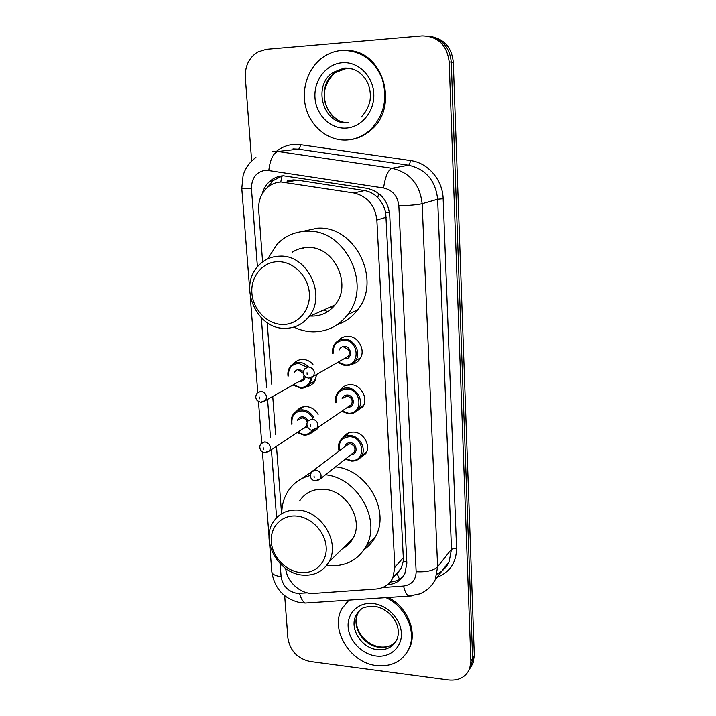 <?xml version="1.0" encoding="UTF-8"?>
<svg xmlns="http://www.w3.org/2000/svg" width="716" height="716" viewBox="0 0 716 716"><rect width="100%" height="100%" fill="white"/><g stroke="black" fill="none" stroke-linecap="round" stroke-linejoin="round"><path stroke-width="1.07" d="M338.462 340.619C340.932 337.764 344.074 336.332 347.904 336.323C358.519 336.01 366.207 350.813 359.799 359.208C357.776 362.028 355.082 363.71 351.69 364.256M340.709 389.62C343.17 386.3 346.517 384.662 350.75 384.698C361.034 384.59 368.677 398.615 362.833 406.849L355.601 411.924M343.036 437.619L343.233 437.297C345.658 433.753 349.095 432.025 353.552 432.115C363.522 432.195 371.112 445.558 365.769 453.613L359.28 458.634M296.621 411.199L296.728 411.056C299.073 407.986 302.233 406.491 306.197 406.563C311.317 407.001 315.282 409.633 318.101 414.466M318.799 426.843L317.815 428.615L310.932 433.171M293.927 363.522C296.281 360.775 299.288 359.414 302.966 359.432C306.815 359.611 310.144 361.258 312.955 364.363M316.812 374.37L313.993 382.693L310.502 385.521L306.824 386.676M395.196 575.216L397.103 573.758L401.255 568.173L403.171 561.577L403.305 557.666L385.736 212.715C384.394 206.817 381.735 201.796 377.771 197.661C374.119 193.803 369.716 191.449 364.56 190.572L297.516 180.146L293.202 179.913L287.34 180.915M285.702 568.504C286.892 582.153 301.06 594.656 314.055 593.403L376.07 589.026C383.758 588.292 389.334 584.623 392.789 578.018L394.865 567.314L376.867 220.054C375.05 205.232 367.371 196.202 353.838 192.962L281.12 181.98C275.812 182.24 271.149 184.155 267.113 187.726C261.018 193.553 258.216 201.008 258.7 210.11L262.602 261.94M267.175 322.647L271.865 385.011M272.724 396.44L275.588 434.361M276.483 446.238L281.567 513.757M387.445 584.712L388.17 584.659C395.867 583.907 401.425 580.22 404.853 573.597L406.858 563.188L389.728 215.033C387.965 200.399 380.384 191.494 366.977 188.317L283.384 175.796C278.273 176.055 273.754 177.881 269.825 181.273C266.092 184.612 263.533 188.836 262.154 193.955M267.677 187.234L272.859 180.772L282.337 175.859M251.656 161.037L245.311 77.543C244.89 66.23 248.971 57.745 257.554 52.098L266.191 49.332L422.18 35.872C437.941 36.248 446.945 44.929 449.183 61.916L470.886 661.19L469.714 668.628C465.928 677.094 458.929 680.88 448.744 680.003L309.974 661.468C297.417 658.568 290.052 650.772 287.895 638.099L284.673 595.721M428.624 36.203C442.112 38.637 449.657 47.265 451.259 62.086L472.605 658.308L471.441 665.719L469.186 669.899L471.441 665.719L472.605 658.308L451.259 62.086C449.657 47.265 442.112 38.637 428.624 36.203M403.233 576.362C399.77 579.718 395.5 581.607 390.426 582.027L390.184 582.045M430.799 36.516C444.215 38.932 451.715 47.516 453.3 62.247L474.314 655.462L473.151 662.837L470.904 666.999M342.141 387.947L342.185 388.743M345.014 435.158L345.058 435.946M346.607 140.014C328.563 140.971 311.353 127.448 306.063 108.411C300.693 89.402 308.041 67.268 323.659 56.788C329.136 53.127 335.079 51.015 341.496 50.442C360.434 50.165 373.985 59.598 382.156 78.742C387.974 98.862 383.964 115.965 370.127 130.052C363.2 136.165 355.36 139.486 346.607 140.014M348.182 50.505C383.534 51.221 399.251 107.167 371.04 129.972C364.551 135.718 357.203 138.994 349.005 139.808M282.587 324.482C267.328 324.375 253.106 309.822 251.907 293.229C250.484 276.636 262.575 261.743 278.05 261.698C293.506 261.394 308.354 276.349 309.348 293.354C310.574 310.359 297.856 324.849 282.587 324.482M284.95 328.34C256.418 329.279 237.945 286.239 258.342 265.797C264.141 259.604 271.283 256.391 279.777 256.158C307.397 254.395 327.024 295.457 308.865 316.678C302.635 324.411 294.661 328.295 284.95 328.34M310.314 316.033L312.113 316.105C321.412 316.025 329.065 312.301 335.07 304.926C352.558 284.682 334.032 245.776 307.585 247.521C301.964 247.638 296.836 249.231 292.2 252.3M327.803 311.603L323.614 310.064M302.931 248.962L303.584 247.861M267.712 258.879L277.155 244.138C285.201 235.958 294.983 231.662 306.511 231.241C344.978 228.431 372.526 284.78 347.609 314.727C338.686 326.084 327.203 331.785 313.152 331.839C306.493 331.705 300.067 330.13 293.882 327.105M301.946 231.581L317.465 228.198C355.243 225.415 382.156 280.529 357.633 309.894C352.218 317 345.434 321.923 337.272 324.661M332.528 307.791L329.969 307.209M300.496 572.576C285.917 571.171 272.375 556.923 271.301 541.967C270.013 527.003 281.63 514.732 296.415 516.03C311.174 517.095 325.279 531.746 326.174 547.033C327.275 562.337 315.085 574.205 300.496 572.576M302.662 575.109C278.47 573.561 260.302 540.705 273.315 521.892C278.954 513.479 287.179 509.541 297.999 510.069C321.582 510.92 340.548 542.719 328.921 561.872C323.158 571.529 314.405 575.941 302.662 575.109M342.49 548.653C346.956 546.344 350.437 542.943 352.925 538.477C364.167 520.067 346.168 489.869 323.551 489.234C313.178 488.804 305.249 492.635 299.78 500.708M325.503 474.789C357.463 477.733 381.521 520.102 366.171 546.218C357.946 560.261 345.425 566.723 328.59 565.604L326.648 565.372M281.773 513.632C281.773 505.147 283.93 497.566 288.244 490.881C293.533 482.996 300.908 477.867 310.35 475.487M302.233 478.431L314.673 469.562M335.553 466.859C366.959 469.66 390.506 511.135 375.363 536.83C372.606 541.994 368.883 546.227 364.211 549.521M385.969 597.636C405.757 606.649 417.007 632.049 408.827 648.965C402.401 661.432 391.634 666.963 376.544 665.567C349.99 662.98 329.629 629.266 342.069 608.448L348.978 600.115M346.383 602.505L348.719 600.124M388.332 597.475C407.225 607.034 417.482 631.521 409.579 647.917L406.321 653.44M297.516 180.146L285.442 182.24M389.504 212.58L385.736 212.715M377.771 197.661L378.683 193.427M406.786 561.729L403.171 561.577M280.708 181.998L282.176 175.903M399.501 579.244L397.103 573.758M364.56 190.572L353.838 192.962M386.318 217.243L376.867 220.054M403.305 557.666L394.865 567.314M382.586 587.541L403.555 586.046C411.7 584.856 415.898 580.076 416.148 571.726L398.848 205.868C397.693 196.068 392.61 190.098 383.588 187.968L266.012 170.157C256.409 171.679 251.558 177.863 251.45 188.711L257.42 266.853M241.784 188.46L251.45 188.711M280.108 563.671L281.102 576.64C282.677 585.912 287.984 591.488 297.024 593.385L307.424 592.875M308.748 602.809L305.329 603.033C302.814 601.753 300.899 598.549 299.583 593.43M276.474 151.3C281.773 147.102 287.751 144.802 294.419 144.399L300.469 144.686L410.447 160.545C427.989 162.747 442.721 179.895 443.15 198.735L456.566 548.089C456.405 562.516 449.908 572.263 437.064 577.329M449.183 61.916L453.3 62.247M470.886 661.19L474.314 655.462M272.322 151.201L277.889 151.47L391.867 168.269L408.523 165.208L298.366 149.152L292.969 148.901M383.588 187.968C385.253 176.646 388.018 170.077 391.867 168.269C409.812 172.404 419.907 184.218 422.145 203.72L437.646 199.236C435.552 180.504 425.841 169.155 408.523 165.208C409.4 164.787 410.044 163.23 410.447 160.545M268.813 170.319C270.209 159.355 273.235 153.072 277.889 151.47L298.366 149.152C299.431 148.776 300.129 147.29 300.469 144.686M398.848 205.868C409.856 205.465 417.616 204.749 422.145 203.72L437.628 566.821L451.474 549.217L437.646 199.236L443.15 198.735M416.148 571.726C426.396 572.281 433.547 570.652 437.628 566.821L435.283 579.638L449.165 561.63L451.474 549.217L456.566 548.089M437.055 574.098C442.56 571.377 446.596 567.224 449.165 561.63L441.754 571.243M261.322 317.823L266.674 387.839M267.551 399.376L270.478 437.637M271.391 449.621L276.6 517.713M411.682 595.909L408.755 596.106C406.563 594.736 404.826 591.389 403.555 586.046M271.82 571.807L271.838 572.021C272.366 574.402 275.454 575.941 281.102 576.64M390.426 582.027L388.17 584.659M347.529 122.651C323.498 125.318 311.899 86.108 332.922 72.522L344.459 68.271C350.079 67.904 355.243 69.452 359.96 72.925M345.926 128.092C330.309 129.059 315.962 114.864 314.977 97.591C313.769 80.335 326.353 63.894 342.203 62.739C358.027 61.316 373.009 75.896 373.779 93.617C374.781 111.311 361.553 127.376 345.926 128.092M348.862 122.526C325.306 124.19 314.655 85.875 335.213 72.602L346.705 68.378L350.151 68.387M377.359 649.654C361.312 648.195 348.835 627.878 356.192 615.178C358.197 611.867 359.969 609.826 361.508 609.048C362.511 607.544 366.619 606.613 373.833 606.246C389.585 608.045 402.956 625.605 396.754 639.782C392.851 647.148 386.38 650.441 377.359 649.654M375.998 655.981C361.849 654.245 348.925 640.641 348.146 626.769C347.153 612.869 358.671 601.888 373.009 603.552C387.329 605.002 400.772 618.973 401.372 633.132C402.186 647.309 390.148 657.932 375.998 655.981M395.742 641.652C391.482 646.109 385.969 647.98 379.212 647.264C363.227 645.823 350.804 625.596 358.134 612.932L359.763 610.408M288.011 376.222C287.51 372.32 288.306 369.062 290.392 366.44C292.611 363.71 295.511 362.359 299.091 362.377C302.644 362.547 305.732 364.041 308.372 366.869M312.131 377.574L309.885 383.865C307.611 386.801 304.613 388.242 300.881 388.188M293.363 384.752L300.46 387.544C306.314 387.311 309.795 384.17 310.914 378.12M307.012 367.165L298.787 363.433C291.654 364.104 288.208 368.284 288.467 375.972M305.267 376.795C304.721 379.829 302.984 381.413 300.049 381.538L299.207 381.44M294.357 372.759C295.287 370.611 296.907 369.519 299.207 369.483L303.405 371.443M300.228 380.858L265.582 400.495L260.66 402.204C257.724 401.076 256.283 400.038 256.337 399.08C255.388 397.371 255.693 395.339 257.25 392.968L260.955 391.222C265.896 392.69 267.435 395.778 265.582 400.495L261.519 402.258M259.38 398.839L259.237 396.986L259.38 398.839M300.192 380.885L303.199 379.185L304.058 375.318M303.369 373.394L298.912 370.539M315.317 380.688L309.885 383.865C308.381 386.398 305.32 387.839 300.693 388.179L300.452 388.17M291.564 424.132C290.794 420.149 291.421 416.793 293.444 414.063C295.654 411.172 298.635 409.758 302.385 409.829C307.245 410.25 311.004 412.765 313.653 417.374M313.715 430.083L313.348 430.665C311.102 433.762 308.032 435.256 304.139 435.14M297.489 432.303L303.727 434.54C307.406 434.639 310.288 433.225 312.373 430.28M312.65 418.028C310.18 413.678 306.663 411.306 302.089 410.903C294.634 411.566 291.269 415.88 291.985 423.863M307.406 426.834L303.02 428.633M297.57 420.283C298.429 418.001 300.067 416.846 302.501 416.837C305.061 417.097 306.922 418.502 308.068 421.053M307.254 422.431C306.475 419.746 304.792 418.233 302.206 417.911L298.59 419.63M304.031 427.962L269.583 450.82L264.517 452.646C262.486 453.362 257.491 447.84 261.08 443.643L264.893 441.844C269.672 443.285 271.239 446.274 269.583 450.82L266.03 452.673M263.336 449.496L263.193 447.688L263.336 449.496M303.996 427.989L306.976 425.546M337.657 362.439L344.638 365.554M332.663 353.561C332.161 349.721 332.931 346.437 334.972 343.716C337.317 340.7 340.422 339.169 344.289 339.151C354.313 338.865 361.571 352.863 355.521 360.783C353.131 364.041 349.918 365.661 345.873 365.652M338.14 362.162L345.488 364.972C360.587 366.037 359.128 339.921 344.002 340.216C336.538 340.986 332.922 345.336 333.164 353.292M339.268 349.945C340.234 347.663 341.935 346.499 344.378 346.428C351.914 346.293 352.666 359.307 345.112 358.805L344.181 358.707M345.237 358.098L348.549 356.201C350.312 351.672 348.826 348.773 344.092 347.502M345.193 358.125L313.483 376.276L308.399 378.191C303.378 376.321 302.143 373.215 304.685 368.892L308.668 366.923C313.706 368.319 315.317 371.434 313.483 376.276L308.757 378.227M307.039 372.759L307.173 374.656L307.039 372.759M335.876 402.822C335.07 398.866 335.661 395.465 337.639 392.619C339.957 389.415 343.143 387.83 347.197 387.866C356.899 387.777 364.122 401.041 358.609 408.809C356.255 412.237 352.97 413.911 348.746 413.839M342.015 411.029L348.37 413.204C363.343 414.51 361.902 388.913 346.92 388.949C339.098 389.719 335.562 394.239 336.332 402.517M342.096 398.74C342.973 396.315 344.709 395.08 347.287 395.035C354.751 395.026 355.494 407.789 348.012 407.162L347.716 407.144M348.764 406.437L351.538 404.54C353.095 400.172 351.592 397.362 347 396.118L343.143 398.06M348.719 406.464L317.063 428.025L311.836 430.056C309.947 430.978 304.595 425.25 308.095 421.017L312.185 418.976C317.054 420.346 318.683 423.362 317.063 428.025L312.946 430.11M310.583 424.892L310.708 426.754L310.583 424.892M339.062 450.99C337.97 446.945 338.391 443.455 340.315 440.501C342.597 437.145 345.846 435.516 350.052 435.614C359.468 435.704 366.628 448.332 361.589 455.931C359.28 459.502 355.942 461.22 351.574 461.077M345.765 458.804L351.198 460.495C366.037 462.026 364.632 436.939 349.775 436.715C341.639 437.476 338.203 442.13 339.482 450.677M344.897 446.551C345.685 443.983 347.439 442.694 350.133 442.685C357.365 442.783 358.349 454.964 351.117 454.579M352.138 453.774L354.447 451.948C355.834 447.733 354.304 445.012 349.856 443.777L345.926 445.764L313.966 470.108M352.093 453.81L320.553 478.7L315.21 480.839C310.753 479.944 309.5 476.999 311.46 472.005L315.622 469.929C320.347 471.28 321.994 474.207 320.553 478.7L317.036 480.821M314.047 475.925L314.172 477.751L314.047 475.925M401.255 568.173L392.789 578.018M296.728 411.056L303.7 406.724M343.233 437.297L349.668 432.545M272.859 180.772L269.825 181.273M255.916 157.493C249.633 162.022 245.355 168.054 243.073 175.581L241.784 188.496L249.624 288.539M269.601 543.498L271.838 572.021C274.631 588.821 284.127 599.041 300.335 602.684L305.329 603.033L408.755 596.106L419.701 593.895C426.593 591.067 431.784 586.315 435.283 579.638M469.714 668.628L473.151 662.837M250.242 296.352L257.76 392.395M258.467 401.416L261.725 442.927M262.423 451.877L269.046 536.454M336.771 119.223C323.793 109.852 317.376 89.607 335.213 72.602L332.922 72.522L344.011 68.109C353.883 67.564 361.625 72.182 367.236 81.955C369.823 87.477 370.798 93.277 370.163 99.327C370.065 102.316 367.156 111.248 361.168 117.057M370.127 130.052L371.04 129.972M347.609 314.727L357.633 309.894M308.865 316.678L335.07 304.926M366.171 546.218L375.363 536.83M328.921 561.872L352.925 538.477M356.192 615.178L358.134 612.932C351.449 626.044 363.656 644.498 379.668 646.861M380.268 646.942C384.608 647.371 388.376 646.718 391.571 645M408.827 648.965L409.579 647.917M292.925 385.002L300.693 388.179M313.348 430.665C311.908 433.341 308.766 434.836 303.942 435.14L297.077 432.571M345.703 365.634C350.312 365.42 353.588 363.8 355.521 360.783L360.667 357.74M341.577 411.324L348.576 413.839C353.248 413.723 356.595 412.049 358.609 408.809L363.71 405.229M345.363 459.117L351.386 461.086C356.416 460.934 359.817 459.216 361.589 455.931L366.637 451.841"/></g></svg>
